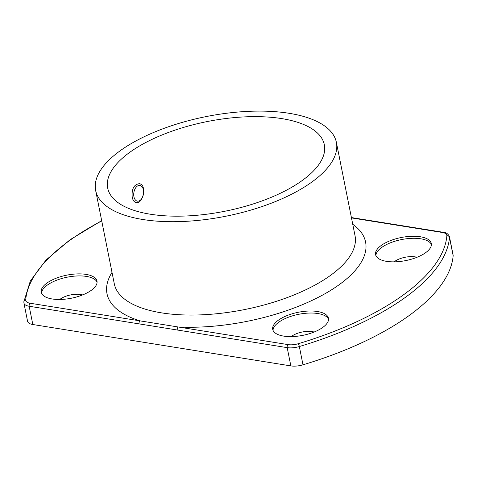<?xml version="1.0" encoding="UTF-8"?>
<svg xmlns="http://www.w3.org/2000/svg" width="477" height="477" viewBox="0 0 477 477"><rect width="100%" height="100%" fill="white"/><g stroke="black" fill="none" stroke-linecap="round" stroke-linejoin="round"><path stroke-width="0.72" d="M281.794 118.606A110.473 45.709 -11.3 0 0 163.742 134.275A110.473 45.709 -11.3 0 0 107.683 188.051A110.473 45.709 -11.3 0 0 126.608 207.531A110.473 45.709 -11.3 0 0 252.649 204.114A110.473 45.709 -11.3 0 0 324.342 144.758A110.473 45.709 -11.3 0 0 281.794 118.606M132.224 197.293C132.892 200.376 134.204 202.129 136.166 202.552C143.142 204.269 147.333 184.408 139.189 183.699C133.846 184.557 131.527 189.089 132.224 197.293M317.503 311.511A28.411 11.758 -11.3 0 0 287.136 315.541A28.411 11.758 -11.3 0 0 272.719 329.374A28.411 11.758 -11.3 0 0 302.883 335.337A28.411 11.758 -11.3 0 0 328.444 318.237A28.411 11.758 -11.3 0 0 317.503 311.511M420.374 236.765A28.411 11.758 -11.3 0 0 390.013 240.79A28.411 11.758 -11.3 0 0 375.59 254.623A28.411 11.758 -11.3 0 0 405.76 260.585A28.411 11.758 -11.3 0 0 431.315 243.491A28.411 11.758 -11.3 0 0 420.374 236.765M86.033 274.388A28.411 11.758 -11.3 0 0 55.672 278.413A28.411 11.758 -11.3 0 0 41.255 292.246A28.411 11.758 -11.3 0 0 71.419 298.208A28.411 11.758 -11.3 0 0 96.98 281.114A28.411 11.758 -11.3 0 0 86.033 274.388M302.99 364.804A218.216 90.284 -11.3 0 0 453.15 255.696L449.501 237.433A218.216 90.284 168.7 0 1 299.341 346.541L302.99 364.804A13.636 5.641 168.7 0 1 290.845 365.901L32.818 324.515A13.636 5.641 168.7 0 1 27.571 321.283L23.922 303.02A13.636 5.641 -11.3 0 0 29.169 306.252L32.818 324.515M351.471 217.906L442.453 232.502A11.365 4.704 168.7 0 1 446.86 235.739A2.272 2.057 -175.5 0 1 449.501 237.433A13.636 5.641 -11.3 0 0 449.465 236.771L453.114 255.04A13.636 5.641 168.7 0 1 453.15 255.696M289.104 113.293A122.744 50.789 -11.3 0 0 157.935 130.704A122.744 50.789 -11.3 0 0 95.644 190.454A122.744 50.789 -11.3 0 0 225.961 216.206A122.744 50.789 -11.3 0 0 336.374 142.355A122.744 50.789 -11.3 0 0 289.104 113.293M82.634 294.911A14.775 6.112 -11.3 0 0 80.75 294.494A14.775 6.112 -11.3 0 0 59.798 299.478M97.075 282.151A28.411 11.758 -11.3 0 0 86.438 276.416A28.411 11.758 -11.3 0 0 57.168 280.023A28.411 11.758 -11.3 0 0 41.565 293.242M314.099 332.04A14.775 6.112 -11.3 0 0 312.22 331.616A14.775 6.112 -11.3 0 0 291.262 336.601M328.54 319.274A28.411 11.758 -11.3 0 0 317.909 313.538A28.411 11.758 -11.3 0 0 288.639 317.145A28.411 11.758 -11.3 0 0 273.029 330.364M416.976 257.288A14.775 6.112 -11.3 0 0 415.091 256.87A14.775 6.112 -11.3 0 0 394.139 261.855M431.411 244.528A28.411 11.758 -11.3 0 0 420.78 238.792A28.411 11.758 -11.3 0 0 391.51 242.399A28.411 11.758 -11.3 0 0 375.906 255.618M290.845 365.901L287.19 347.638L139.087 323.883A2.272 1.383 -80.9 0 1 140.035 320.866L288.138 344.621A11.365 4.704 168.7 0 0 298.262 343.714A215.944 89.348 -11.3 0 0 446.86 235.739M177.277 330.006A2.272 1.383 -80.9 0 1 178.225 326.995A131.837 54.545 168.7 0 0 327.645 292.198A131.837 54.545 168.7 0 0 352.753 224.297M133.918 196.727A7.954 4.842 99.1 0 0 141.52 198.909A7.954 4.842 99.1 0 0 143.136 188.832A7.954 4.842 99.1 0 0 136.893 186.453A7.954 4.842 99.1 0 0 133.918 196.727M101.732 220.934A215.944 89.348 -11.3 0 0 25.71 299.997A11.365 4.704 168.7 0 0 30.117 303.235L140.035 320.866A131.837 54.545 168.7 0 1 112.017 272.397M139.087 323.883L29.169 306.252A2.272 1.383 99.1 0 1 30.117 303.235M95.644 190.454L114.295 283.803A122.744 50.789 -11.3 0 0 244.612 309.555A122.744 50.789 -11.3 0 0 355.031 235.698L336.374 142.355M298.262 343.714A2.272 0.459 73.4 0 1 299.341 346.541A13.636 5.641 -11.3 0 1 287.19 347.638A2.272 1.383 -80.9 0 1 288.138 344.621M442.453 232.502A2.272 1.383 -80.9 0 1 443.216 232.281L351.406 217.56M101.679 220.642L70.137 239.675L45.995 260.078L30.301 281.054L23.85 301.846A2.272 2.057 4.5 0 1 25.71 299.997M449.465 236.771C448.398 234.01 446.317 232.514 443.216 232.281M23.85 301.846L23.922 303.02"/></g></svg>
